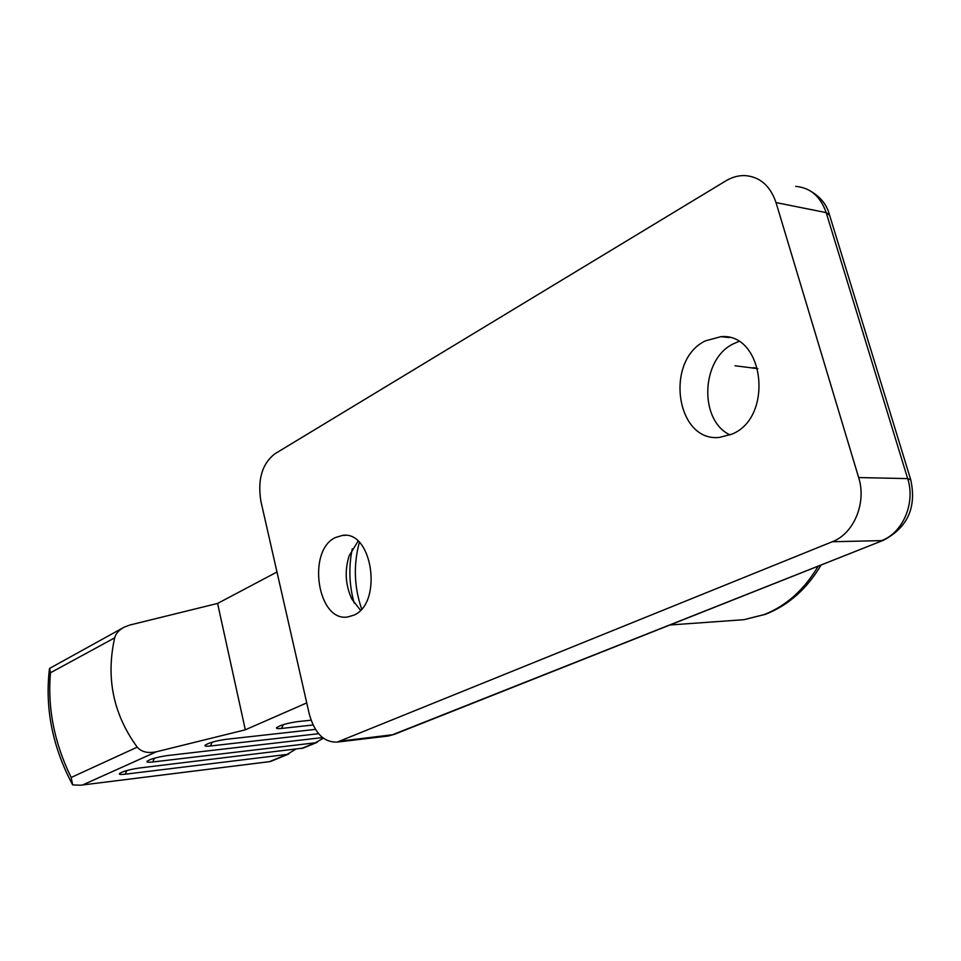 <?xml version="1.0" encoding="UTF-8"?>
<svg xmlns="http://www.w3.org/2000/svg" width="961" height="961" viewBox="0 0 961 961"><rect width="100%" height="100%" fill="white"/><g stroke="black" fill="none" stroke-linecap="round" stroke-linejoin="round"><path stroke-width="1.44" d="M146.973 761.304L146.925 761.376C146.54 762.253 148.487 762.457 152.751 761.989L315.388 742.793L323.316 738.18M303.183 748.078L139.141 768.031C129.11 769.581 122.503 771.467 119.356 773.665C118.996 774.506 120.966 774.674 125.254 774.194L287.087 754.421L295.712 749.22M315.448 729.387L225.559 739.393C215.288 740.943 208.429 742.925 204.981 745.328C204.573 746.204 206.411 746.421 210.471 745.988L318.596 733.699M311.064 720.197L297.321 721.663C287.063 723.201 280.107 725.231 276.492 727.729C276.071 728.582 277.753 728.81 281.525 728.438L313.046 725.002M123.008 627.809L49.624 668.4L50.453 672.772L114.671 637.864C115.837 633.491 119.044 629.899 124.305 627.101L130.011 624.986L217.594 603.436L276.984 571.999M306.751 702.899L245.319 729.807L156.439 751.766C147.862 753.532 141.447 751.995 137.219 747.153L71.162 777.473L72.676 784.921L80.592 785.209L270.473 761.52M146.925 761.376C150.204 759.082 156.967 757.148 167.19 755.586L322.548 737.58M137.219 747.153C113.278 714.287 105.758 677.853 114.671 637.864M245.319 729.807L217.594 603.436M730.108 434.961C698.743 420.462 700.893 359.018 733.471 343.774L738.745 341.503M705.482 340.831L720.978 336.662C764.151 332.674 774.073 417.014 732.198 434.036L719.441 437.423C675.931 442.336 664.339 360.207 705.482 340.831M335.365 537.559L342.524 535.397C372.628 530.244 383.031 603.604 353.648 615.232L347.762 616.962C317.55 622.32 306.595 550.737 335.365 537.559M360.447 610.223L351.918 599.171C345.407 585.285 344.47 570.846 349.131 555.842L358.045 541.175M354.165 603.04C349.155 585.105 348.519 567.026 352.279 548.791M361.636 608.926C354.116 586.979 353.348 564.804 359.33 542.4M260.924 501.39L309.274 714.023C314.619 733.207 323.953 742.565 337.275 742.084L832.298 541.74C853.824 533.715 866.786 502.783 858.653 477.557L776.02 202.579C770.314 185.857 760.031 176.86 745.195 175.587C738.541 175.37 732.09 177.124 725.843 180.872L274.714 453.904C262.017 463.959 257.416 479.791 260.924 501.39M152.751 761.989L154.385 758.205M125.254 774.194L126.792 770.554M210.471 745.988L212.165 742.18M281.525 728.438L283.279 724.654M734.913 620.338L743.886 619.701L764.079 614.608C786.122 605.971 804.165 589.814 818.219 566.137M757.857 368.664L734.985 365.757M156.439 751.766L83.187 784.705M315.388 742.793L301.394 748.547M287.087 754.421L270.029 761.436M71.162 777.473C54.333 743.093 47.425 708.197 50.453 672.772M386.947 736.174L391.86 735.021L883.303 540.322C907.568 527.661 916.722 507.516 910.776 479.887L907.677 478.602L858.653 477.557M832.298 541.74L881.585 540.623C902.872 532.838 915.689 502.963 907.677 478.602L826.184 212.621C820.538 196.428 810.363 187.683 795.66 186.374M776.02 202.579L826.184 212.621L829.619 215.276L910.608 479.335M883.303 540.322L393.686 734.6L340.867 741.075M337.275 742.084L388.256 736.018L394.118 734.42M669.901 624.986L743.886 619.701L765.449 614.331C788.476 605.238 807.024 588.805 821.09 565.008M753.508 367.607L757.845 368.616M270.329 761.556L80.592 785.209M270.401 761.544L288.877 753.953M302.919 748.187L317.202 742.324M49.395 669.132C44.843 708.497 52.531 746.973 72.471 784.56M729.315 337.563L720.978 336.662M345.167 535.361L342.524 535.397M806.039 188.716C818.64 194.759 826.4 203.3 829.319 214.339"/></g></svg>
